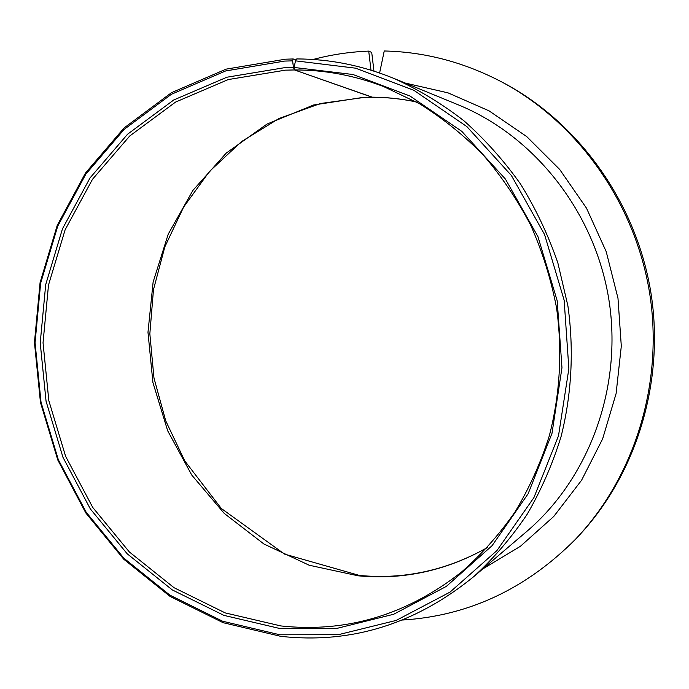 <?xml version="1.0" encoding="UTF-8"?>
<svg xmlns="http://www.w3.org/2000/svg" width="689" height="689" viewBox="0 0 689 689"><rect width="100%" height="100%" fill="white"/><g stroke="black" fill="none" stroke-linecap="round" stroke-linejoin="round"><path stroke-width="1.03" d="M295.469 60.839L355.584 68.177L413.822 90.285L466.849 126.578L511.393 175.497L544.56 234.51L564.145 300.223L568.864 368.701L558.503 435.818L533.923 497.587L496.933 550.58L450.029 592.109L396.166 620.427L338.454 634.664L279.915 634.793L222.633 621.237L169.907 595.15L123.856 558.185L86.211 512.28L58.281 459.563L41.03 402.255L35.061 342.674L40.642 283.179L57.712 226.19L85.841 174.128L124.158 129.394L171.363 94.298L225.63 70.95L284.626 61.08L292.627 60.856L293.187 58.961L285.479 59.185L226.113 69.141L171.518 92.662L124.037 127.982L85.505 172.991L57.23 225.355L40.065 282.671L34.45 342.493L40.453 402.41L57.807 460.037L85.884 513.064L123.744 559.227L170.054 596.416L223.09 622.675L280.716 636.335C351.089 644.112 415.501 624.156 473.946 576.469C493.841 558.168 511.574 537.454 527.137 514.321C541.27 490.008 552.587 464.059 561.096 436.473C571.706 394.289 574.066 349.823 567.908 305.89L557.849 262.888C548.237 235.018 535.801 208.733 520.531 184.032C503.805 160.503 484.935 139.411 463.895 120.756C441.864 103.669 418.533 89.561 393.91 78.417C362.061 65.455 329.678 58.961 296.735 58.935L295.469 60.839L294.134 67.462L294.513 69.959C324.588 69.856 354.258 75.377 383.506 86.513L419.463 103.712C442.441 118.043 463.706 135.147 483.265 155.051C501.601 176.375 517.422 199.776 530.719 225.251C542.389 251.666 550.993 279.148 556.531 307.725C562.56 350.942 560.045 394.668 549.245 436.042C540.615 463.068 529.178 488.415 514.933 512.082C499.267 534.535 481.465 554.524 461.527 572.051C406.493 615.044 346.248 633.002 280.802 625.931L225.251 612.917L174.067 587.726L129.334 551.941L92.748 507.449L65.601 456.29L48.833 400.662L43.037 342.812L48.497 285.065L65.128 229.773L92.49 179.304L129.73 135.991L175.574 102.075L228.214 79.571L285.384 70.157L294.513 69.959L372.508 97.261C387.166 97.321 401.799 98.889 416.406 101.981M294.134 67.462L352.932 74.498L409.903 95.978L461.794 131.349L505.416 179.054L537.937 236.637L557.203 300.8L561.966 367.711L552.001 433.321L528.127 493.763L492.092 545.671L446.326 586.408L393.712 614.244L337.266 628.299L279.967 628.54L223.934 615.38L172.319 589.93L127.215 553.81L90.337 508.913L62.966 457.315L46.06 401.205L40.22 342.864L45.707 284.617L62.458 228.843L90.035 177.917L127.577 134.209L173.792 99.957L226.896 77.22L284.574 67.677L293.428 67.462L292.627 60.856M293.187 58.961L296.02 60.012M502.789 82.499L504.176 83.24C579.199 123.271 636.326 202.893 650.898 292.653C665.178 382.447 635.878 475.978 577.175 537.515L575.332 539.427M379.605 73L384.238 50.977C424.941 51.89 464.171 62.251 501.936 82.051C577.416 122.323 634.922 202.488 649.589 292.851C663.972 383.265 634.483 477.425 575.418 539.341C525.931 589.061 468.313 615.957 402.574 620.022M313.064 59.478C330.591 54.819 348.548 52.054 366.936 51.184L368.718 51.107L371.724 52.45L373.963 71.113M487.493 547.514C446.481 570.673 403.384 580.104 358.211 575.815L309.197 565.238L263.904 543.991L224.235 513.408L191.766 475.074L167.694 430.806L152.915 382.524L147.98 332.262L153.122 282.077L168.245 234.105L192.886 190.431L226.216 153.104L267.013 124.063L313.607 104.995L363.93 97.27L371.931 97.158L294.513 69.959L293.428 67.462M371.001 70.192L368.718 51.107M393.91 78.417L458.753 105.029C534.63 136.224 594.736 212.014 608.843 299.405C622.822 386.822 589.491 477.641 527.214 531.055L473.946 576.469M371.931 97.158C386.779 97.218 401.584 98.811 416.354 101.955M405.184 83.05L448.005 92.851L489.009 110.826L526.697 136.568L559.64 169.382L586.511 208.19L606.225 251.674L617.981 298.234L621.306 346.145L616.095 393.6L602.642 438.85L581.559 480.276L553.758 516.466L520.384 546.308L482.756 568.959M575.418 539.341L577.175 537.515M501.936 82.051L504.176 83.24M372.473 97.261L364.55 97.382L320.368 103.539L278.873 118.568L241.503 141.581L209.439 171.475L183.653 207.019L164.835 246.869L153.483 289.613L149.84 333.803L153.974 378.02L165.722 420.833L184.738 460.855L221.255 508.439L284.505 554.094L359.434 575.436C404.142 579.707 446.842 570.389 487.528 547.471"/></g></svg>
